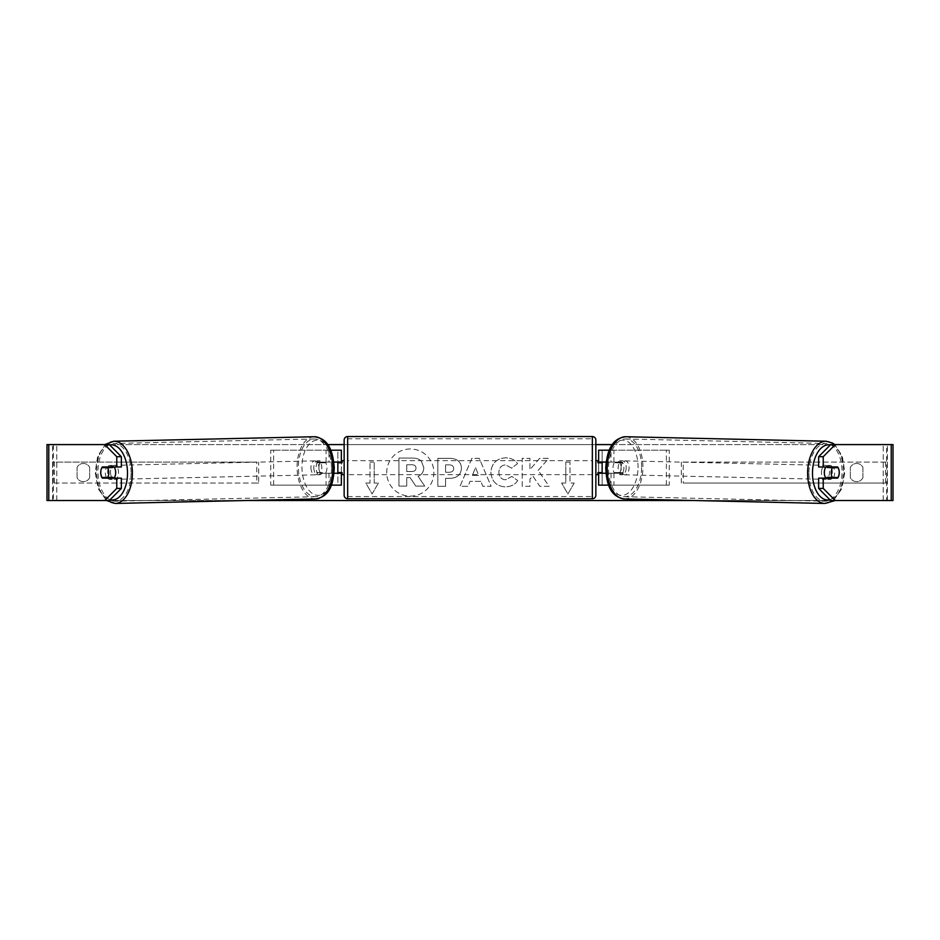 <?xml version="1.0" encoding="UTF-8"?>
<svg xmlns="http://www.w3.org/2000/svg" width="940" height="940" viewBox="0 0 940 940"><rect width="100%" height="100%" fill="white"/><g stroke="black" fill="none" stroke-linecap="round" stroke-linejoin="round"><path stroke-width="0.7" stroke-dasharray="4.7 3.53" d="M669.245 485.146L611.047 485.146L669.245 485.146L669.245 450.19L602.141 450.19L602.141 462.069L619.448 462.069A6.991 4.007 -90 0 1 621.058 467.662A6.991 4.007 -90 0 1 619.448 473.255L598.651 473.255M619.448 462.069L622.315 462.069A6.991 4.007 -90 0 1 623.925 467.662A6.991 4.007 -90 0 1 622.315 473.255L605.936 473.255M606.136 462.069L622.315 462.069M613.914 462.069L613.914 450.19L609.296 450.19M613.914 473.255L613.914 485.146L608.662 485.146M611.047 473.255L611.047 485.146L598.651 485.146L602.141 485.146L602.141 450.19L598.651 450.19L602.141 450.19M602.141 472.562L602.141 462.774L602.141 472.562L597.946 472.562L597.946 474.653M602.141 485.146L602.141 473.255M598.651 485.146L598.651 450.19M598.651 472.562L598.651 462.774M666.378 485.146L666.378 450.19L669.245 450.19M666.378 450.19L611.047 450.19L611.047 462.069M602.141 462.069L598.651 462.069M619.448 473.255L622.315 473.255M825.908 466.969A6.991 4.007 -88.7 0 1 828.504 465.418A6.991 4.007 -88.7 0 1 832.358 472.409A6.991 4.007 -88.7 0 1 828.187 479.4A6.991 4.007 -88.7 0 1 825.978 478.155M827.658 466.969A6.991 4.007 -88.7 0 1 830.22 465.453A6.991 4.007 -88.7 0 1 832.64 466.969M839.009 470.118A6.991 4.007 -90 0 0 838.116 467.662L833.475 467.556M832.793 477.45A6.991 4.007 -88.7 0 0 832.852 477.332L838.01 477.45M832.288 478.155A6.991 4.007 -88.7 0 1 829.914 479.435A6.991 4.007 -88.7 0 1 827.67 478.155M626.205 467.779A6.991 4.007 -88.7 0 1 622.045 474.771A6.991 4.007 -88.7 0 1 618.191 467.779A6.991 4.007 -88.7 0 1 622.351 460.788A6.991 4.007 -88.7 0 1 626.205 467.779M613.033 467.662A6.991 4.007 -88.7 0 1 614.255 462.774L617.686 462.844A6.991 4.007 -88.7 0 1 620.635 460.753A6.991 4.007 -88.7 0 1 623.42 462.844L619.989 462.774A6.991 4.007 -88.7 0 1 621.058 467.662A6.991 4.007 -88.7 0 1 619.836 472.562L623.267 472.632A6.991 4.007 -88.7 0 1 620.33 474.735A6.991 4.007 -88.7 0 1 617.545 472.632L614.114 472.562A6.991 4.007 -88.7 0 1 613.033 467.662M619.989 462.774L614.255 462.774M614.114 472.562L619.836 472.562M832.852 477.332L827.13 477.332M617.686 462.844L623.42 462.844M623.267 472.632L617.545 472.632M621.058 467.85A6.991 4.007 -88.7 0 1 625.218 460.859A6.991 4.007 -88.7 0 1 629.072 467.85A6.991 4.007 -88.7 0 1 624.9 474.841A6.991 4.007 -88.7 0 1 621.058 467.85M821.478 472.338A6.991 4.007 -88.7 0 1 825.637 465.347A6.991 4.007 -88.7 0 1 829.491 472.338A6.991 4.007 -88.7 0 1 825.332 479.329A6.991 4.007 -88.7 0 1 821.478 472.338M808.917 472.338A28.881 16.556 -88.7 0 1 826.131 443.469A28.881 16.556 -88.7 0 1 842.052 472.338A28.881 16.556 -88.7 0 1 824.838 501.208A28.881 16.556 -88.7 0 1 808.917 472.338M641.62 467.85A28.881 16.556 -88.7 0 1 624.418 496.72A28.881 16.556 -88.7 0 1 608.497 467.85A28.881 16.556 -88.7 0 1 625.711 438.98A28.881 16.556 -88.7 0 1 641.62 467.85M410.287 448.979A23.582 23.582 0 0 0 386.704 472.562A23.582 23.582 0 0 0 410.287 496.144A23.582 23.582 0 0 0 433.869 472.562A23.582 23.582 0 0 0 410.287 448.979A23.582 23.582 0 0 0 386.704 472.562A23.582 23.582 0 0 0 410.287 496.144A23.582 23.582 0 0 0 433.869 472.562A23.582 23.582 0 0 0 410.287 448.979M48.774 500.527L56.788 500.527L47 500.527L52.593 500.527L47 500.527L47 444.596L104.74 444.596M245.375 500.527L106.573 500.527L98.324 488.964L95.175 472.397L97.69 456.182L105.257 444.596L327.602 444.596M344.146 444.596L595.854 444.596M612.398 444.596L893 444.596L887.407 444.596L893 444.596L893 500.527L883.212 500.527L891.226 500.527M835.261 500.527L104.74 500.527M694.625 500.527L833.428 500.527L841.676 488.964L844.825 472.397L842.311 456.182L834.744 444.596M538.173 470.376L548.76 458.356L539.572 458.356L529.948 469.695L529.948 458.356L522.194 458.356L522.194 486.321L529.948 486.321L529.948 479.083L532.78 475.934L539.819 486.321L549.125 486.321L538.173 470.376L548.76 458.356L539.572 458.356L529.948 469.695L529.948 458.356L522.194 458.356L522.194 486.321L529.948 486.321L529.948 479.083L532.78 475.934L539.819 486.321L549.125 486.321L538.173 470.376M480.834 481.351L470 481.351L468.026 486.321L460.024 486.321L471.868 458.332L479.282 458.332L491.115 486.321L482.866 486.321L480.834 481.351L470 481.351L468.026 486.321L460.024 486.321L471.868 458.332L479.282 458.332L491.115 486.321L482.866 486.321L480.834 481.351M89.653 477.708A6.991 6.991 0 0 1 77.068 477.708L77.068 467.415A6.991 6.991 0 0 1 89.653 467.415L89.653 477.708A6.991 6.991 0 0 1 77.068 477.708L77.068 467.415A6.991 6.991 0 0 1 89.653 467.415L89.653 477.708M862.932 477.708L862.932 467.415A6.991 6.991 0 0 0 850.348 467.415L850.348 477.708A6.991 6.991 0 0 0 862.932 477.708L862.932 467.415A6.991 6.991 0 0 0 850.348 467.415L850.348 477.708A6.991 6.991 0 0 0 862.932 477.708M574.176 483.043L567.889 493.947L561.591 483.043L565.786 483.043L565.786 462.069L569.981 462.069L565.786 462.069L565.786 483.043L561.591 483.043L567.889 493.947L574.176 483.043L569.981 483.043L569.981 462.069L569.981 483.043L574.176 483.043M370.019 483.043L365.825 483.043L372.111 493.947L378.409 483.043L374.214 483.043L374.214 462.069L370.019 462.069L374.214 462.069L374.214 483.043L378.409 483.043L372.111 493.947L365.825 483.043L370.019 483.043L370.019 462.069L370.019 483.043M461.446 468.179L461.446 468.261C460.906 474.912 456.899 478.272 449.414 478.331L445.584 478.331L445.584 486.321L437.829 486.321L437.829 458.356L449.814 458.356C457.228 458.532 461.105 461.81 461.446 468.179L461.446 468.261C460.906 474.912 456.899 478.272 449.414 478.331L445.584 478.331L445.584 486.321L437.829 486.321L437.829 458.356L449.814 458.356C457.228 458.532 461.105 461.81 461.446 468.179M517.693 480.563C515.343 484.488 511.207 486.591 505.297 486.885C496.496 486.238 491.69 481.409 490.88 472.421L490.88 472.338C491.561 463.408 496.473 458.567 505.626 457.792C511.196 458.015 515.155 459.966 517.494 463.632L511.654 468.144L505.544 464.865C501.361 465.288 499.14 467.756 498.87 472.256L498.87 472.338C499.14 476.921 501.361 479.412 505.544 479.811L511.853 476.416L517.693 480.563C515.343 484.488 511.207 486.591 505.297 486.885C496.496 486.238 491.69 481.409 490.88 472.421L490.88 472.338C491.561 463.408 496.473 458.567 505.626 457.792C511.196 458.015 515.155 459.966 517.494 463.632L511.654 468.144L505.544 464.865C501.361 465.288 499.14 467.756 498.87 472.256L498.87 472.338C499.14 476.921 501.361 479.412 505.544 479.811L511.853 476.416L517.693 480.563M109.322 444.596L830.678 444.596M109.322 500.527L53.357 500.527L53.357 444.596L48.774 444.596M891.226 444.596L886.643 444.596L886.643 500.527L830.678 500.527M833.533 477.45A6.991 4.007 90 0 0 833.533 467.662M837.658 466.969L818.646 466.969M818.646 478.155L837.658 478.155M887.407 500.527L887.407 444.596L887.407 500.527M52.593 500.527L52.593 444.596L52.593 500.527M102.343 466.969L121.354 466.969M106.467 477.45A6.991 4.007 90 0 1 105.315 472.562A6.991 4.007 90 0 1 106.467 467.662M121.354 478.155L102.343 478.155M106.525 467.556L101.884 467.662A6.991 4.007 -90 0 0 100.991 470.118M423.822 467.627L423.822 467.709C423.635 471.974 421.719 474.841 418.053 476.31L424.739 486.086L415.774 486.086L410.122 477.602L406.726 477.602L406.726 486.086L398.96 486.086L398.96 458.062L412.214 458.062C416.455 458.109 419.498 459.131 421.332 461.105L423.822 467.709C423.635 471.974 421.719 474.841 418.053 476.31L424.739 486.086L415.774 486.086L410.122 477.602L406.726 477.602L406.726 486.086L398.96 486.086L398.96 458.062L412.214 458.062C416.455 458.109 419.498 459.131 421.332 461.105L423.822 467.627M472.385 475.358L478.613 475.358L475.511 467.462L472.385 475.358L478.613 475.358L475.511 467.462L472.385 475.358M453.691 468.543C453.597 466.111 452.105 464.889 449.214 464.865L445.584 464.865L445.584 472.256L449.261 472.256C452.116 472.139 453.585 470.928 453.691 468.625L453.691 468.543C453.597 466.111 452.105 464.889 449.214 464.865L445.584 464.865L445.584 472.256L449.261 472.256C452.116 472.139 453.585 470.928 453.691 468.625L453.691 468.543M416.009 468.19L416.009 468.108C415.915 465.899 414.505 464.795 411.802 464.783L406.726 464.783L406.726 471.516L411.849 471.516C414.552 471.422 415.95 470.317 416.009 468.19L416.009 468.108C415.915 465.899 414.505 464.795 411.802 464.783L406.726 464.783L406.726 471.516L411.849 471.516C414.552 471.422 415.95 470.317 416.009 468.19M270.755 485.146L328.953 485.146L270.755 485.146L270.755 450.19L337.86 450.19L337.86 462.069L320.552 462.069A6.991 4.007 -90 0 0 318.942 467.662A6.991 4.007 -90 0 0 320.552 473.255L334.064 473.255M333.865 462.069L317.685 462.069A6.991 4.007 -90 0 0 316.075 467.662A6.991 4.007 -90 0 0 317.685 473.255M326.086 462.069L326.086 450.19L330.704 450.19M320.552 473.255L328.953 473.255L328.953 485.146L337.86 485.146L337.86 450.19L341.349 450.19L337.86 450.19M341.349 450.19L341.349 485.146L337.86 485.146L337.86 473.255L341.349 473.255M326.086 473.255L326.086 485.146L331.338 485.146M337.86 472.562L337.86 462.774L337.86 472.562L342.054 472.562L342.054 474.653M341.349 485.146L337.86 485.146M341.349 472.562L341.349 462.774M273.622 485.146L273.622 450.19L270.755 450.19M273.622 450.19L328.953 450.19L328.953 462.069M328.953 473.255L337.86 473.255M337.86 462.069L341.349 462.069M320.552 462.069L317.685 462.069M595.854 495.286L595.854 440.049M595.854 474.653L595.854 460.671L595.854 474.653M597.946 460.671L597.946 462.774L602.141 462.774M344.146 440.049L344.146 495.286M344.146 474.653L344.146 460.671L344.146 474.653M337.86 462.774L342.054 462.774L342.054 460.671M592.353 460.671L592.353 474.653L592.353 460.671L347.647 460.671L347.647 474.653L347.647 460.671M592.353 474.653L347.647 474.653M347.647 438.792L347.647 496.543L347.647 438.792L592.353 438.792L592.353 496.543L347.647 496.543M592.353 496.543L592.353 438.792M114.093 466.969A6.991 4.007 -91.3 0 0 111.496 465.418A6.991 4.007 -91.3 0 0 107.642 472.409A6.991 4.007 -91.3 0 0 111.813 479.4A6.991 4.007 -91.3 0 0 114.022 478.155M101.99 477.45L107.148 477.332A6.991 4.007 -91.3 0 0 107.207 477.45M107.712 478.155A6.991 4.007 -91.3 0 0 110.086 479.435A6.991 4.007 -91.3 0 0 112.33 478.155M112.342 466.969A6.991 4.007 -91.3 0 0 109.78 465.453A6.991 4.007 -91.3 0 0 107.36 466.969M313.796 467.779A6.991 4.007 -91.3 0 0 317.955 474.771A6.991 4.007 -91.3 0 0 321.809 467.779A6.991 4.007 -91.3 0 0 317.649 460.788A6.991 4.007 -91.3 0 0 313.796 467.779M325.886 472.562A6.991 4.007 -91.3 0 0 326.967 467.662A6.991 4.007 -91.3 0 0 325.745 462.774L322.314 462.844A6.991 4.007 -91.3 0 0 319.365 460.753A6.991 4.007 -91.3 0 0 316.58 462.844L320.011 462.774A6.991 4.007 -91.3 0 0 318.942 467.662A6.991 4.007 -91.3 0 0 320.164 472.562L316.733 472.632A6.991 4.007 -91.3 0 0 319.671 474.735A6.991 4.007 -91.3 0 0 322.455 472.632L320.164 472.562M320.011 462.774L325.745 462.774M107.148 477.332L112.871 477.332M322.314 462.844L316.58 462.844M316.733 472.632L322.455 472.632M310.929 467.85A6.991 4.007 -91.3 0 0 315.1 474.841A6.991 4.007 -91.3 0 0 318.942 467.85A6.991 4.007 -91.3 0 0 314.782 460.859A6.991 4.007 -91.3 0 0 310.929 467.85M110.509 472.338A6.991 4.007 -91.3 0 0 114.668 479.329A6.991 4.007 -91.3 0 0 118.522 472.338A6.991 4.007 -91.3 0 0 114.363 465.347A6.991 4.007 -91.3 0 0 110.509 472.338M131.083 472.338A28.881 16.556 -91.3 0 0 113.869 443.469A28.881 16.556 -91.3 0 0 97.948 472.338A28.881 16.556 -91.3 0 0 115.162 501.208A28.881 16.556 -91.3 0 0 131.083 472.338M331.503 467.85A28.881 16.556 -91.3 0 0 314.289 438.98A28.881 16.556 -91.3 0 0 298.38 467.85A28.881 16.556 -91.3 0 0 315.582 496.72A28.881 16.556 -91.3 0 0 331.503 467.85M52.593 483.043L52.593 462.069L256.773 462.069L256.773 483.043L52.593 483.043L54.473 483.043L54.473 462.069L256.773 462.069M54.473 483.043L258.664 483.043L258.664 462.069M258.664 483.043L256.773 483.043M52.593 462.069L54.473 462.069M887.407 462.069L887.407 483.043L683.227 483.043L683.227 462.069L887.407 462.069L683.227 462.069M887.407 483.043L683.227 483.043M681.336 483.043L681.336 462.069M885.527 483.043L885.527 462.069M824.791 503.452A31.114 17.848 91.3 0 0 843.333 472.338A31.114 17.848 91.3 0 0 826.178 441.236M830.337 444.926A27.613 15.839 -88.7 0 1 844.191 472.409A27.613 15.839 -88.7 0 1 829.95 499.798M625.758 436.736A31.114 17.848 -88.7 0 1 642.913 467.85A31.114 17.848 -88.7 0 1 624.36 498.952M638.037 467.779A27.613 15.839 91.3 0 0 622.621 440.167A27.613 15.839 91.3 0 0 606.359 467.779A27.613 15.839 91.3 0 0 621.786 495.392A27.613 15.839 91.3 0 0 638.037 467.779M56.788 500.527L56.788 444.596L56.788 500.527M883.212 500.527L883.212 444.596L883.212 500.527M592.353 436.548L592.353 498.776M347.647 498.776L347.647 436.548M115.209 503.452A31.114 17.848 88.7 0 1 96.667 472.338A31.114 17.848 88.7 0 1 113.822 441.236M109.663 444.926A27.613 15.839 -91.3 0 0 95.81 472.409A27.613 15.839 -91.3 0 0 110.05 499.798M314.242 436.736A31.114 17.848 -91.3 0 0 297.087 467.85A31.114 17.848 -91.3 0 0 315.64 498.952M333.641 467.779A27.613 15.839 88.7 0 1 318.214 495.392A27.613 15.839 88.7 0 1 301.963 467.779A27.613 15.839 88.7 0 1 317.379 440.167A27.613 15.839 88.7 0 1 333.641 467.779M828.504 465.418L830.22 465.453M828.187 479.4L829.914 479.435M622.351 460.788L620.635 460.753M620.33 474.735L622.045 474.771M625.218 460.859L825.637 465.347M624.9 474.841L825.332 479.329M624.418 496.72L824.838 501.208M625.711 438.98L826.131 443.469M111.813 479.4L110.086 479.435M111.496 465.418L109.78 465.453M317.955 474.771L319.671 474.735M319.365 460.753L317.649 460.788M315.1 474.841L114.668 479.329M314.782 460.859L114.363 465.347M314.289 438.98L113.869 443.469M315.582 496.72L115.162 501.208"/><path stroke-width="1.41" d="M609.296 450.19L598.651 450.19L598.651 462.069L606.136 462.069M608.662 485.146L598.651 485.146L598.651 472.562M602.141 473.255L602.141 472.562L597.946 472.562L597.946 474.653L595.854 474.653M602.141 472.562L602.141 462.069M598.651 462.774L598.651 462.069M605.936 473.255L598.651 473.255M825.978 478.155A6.991 4.007 -88.7 0 1 824.333 472.409A6.991 4.007 -88.7 0 1 825.908 466.969M831.207 472.562A6.991 4.007 -88.7 0 1 832.429 467.662L838.116 467.662A6.991 4.007 -88.7 0 1 839.232 472.562A6.991 4.007 -88.7 0 1 838.01 477.45L832.276 477.45A6.991 4.007 -88.7 0 1 831.207 472.562M827.658 466.969A6.991 4.007 -88.7 0 0 827.27 467.556L832.429 467.662M832.64 466.969A6.991 4.007 -88.7 0 1 833.005 467.556L833.475 467.556M832.793 477.45A6.991 4.007 -88.7 0 1 832.288 478.155M827.67 478.155A6.991 4.007 -88.7 0 1 827.13 477.332L832.276 477.45M827.27 467.556L833.005 467.556M104.74 444.596L113.822 441.236A31.114 17.848 88.7 0 1 132.364 472.338A31.114 17.848 88.7 0 1 115.209 503.452L106.573 500.527L47 500.527L47 444.596L109.322 444.596L121.354 456.699L116.772 456.699L104.74 444.596M327.602 444.596L344.146 444.596M595.854 444.596L612.398 444.596M245.375 500.527L694.625 500.527M824.791 503.452L624.36 498.952A31.114 17.848 -88.7 0 1 607.216 467.85A31.114 17.848 -88.7 0 1 625.758 436.736L826.178 441.236A31.114 17.848 91.3 0 0 807.636 472.338A31.114 17.848 91.3 0 0 824.791 503.452L835.261 500.527L830.678 500.527L818.646 488.412L818.646 478.155L823.229 478.155L823.229 488.412L835.261 500.527L891.226 500.527L891.226 444.596L835.261 444.596L823.229 456.699L818.646 456.699L830.678 444.596L835.261 444.596M109.322 500.527L104.74 500.527L116.772 488.412L116.772 478.155L121.354 478.155L121.354 488.412L109.322 500.527M891.226 444.596L893 444.596L893 500.527L891.226 500.527M818.646 456.699L818.646 466.969L823.229 466.969L823.229 456.699M839.009 470.118A6.991 4.007 -90 0 1 837.658 478.155L823.229 478.155M823.229 466.969L837.658 466.969A6.991 4.007 -90 0 1 838.116 467.662M818.646 488.412L823.229 488.412M833.075 478.155A6.991 4.007 90 0 0 833.533 477.45M833.533 467.662A6.991 4.007 90 0 0 833.075 466.969M106.467 467.662A6.991 4.007 90 0 1 106.925 466.969M106.925 478.155A6.991 4.007 90 0 1 106.467 477.45M116.772 456.699L116.772 466.969L121.354 466.969L121.354 456.699M100.991 470.118A6.991 4.007 -90 0 0 100.733 472.562A6.991 4.007 -90 0 0 102.343 478.155L116.772 478.155M116.772 488.412L121.354 488.412M116.772 466.969L102.343 466.969A6.991 4.007 -90 0 0 101.884 467.662A6.991 4.007 -91.3 0 0 100.768 472.562A6.991 4.007 -91.3 0 0 101.99 477.45L107.724 477.45A6.991 4.007 -91.3 0 0 108.793 472.562A6.991 4.007 -91.3 0 0 107.571 467.662L101.884 467.662M341.349 462.774L341.349 462.069L333.865 462.069M341.349 462.069L341.349 450.19L330.704 450.19M331.338 485.146L341.349 485.146L341.349 472.562M337.86 473.255L337.86 462.069M334.064 473.255L341.349 473.255M347.647 436.548A3.502 3.502 0 0 0 344.146 440.049L344.146 495.286A3.502 3.502 0 0 0 347.647 498.776L592.353 498.776A3.502 3.502 0 0 0 595.854 495.286L595.854 440.049A3.502 3.502 0 0 0 592.353 436.548L347.647 436.548L347.647 498.776M602.141 462.774L597.946 462.774L597.946 460.671L595.854 460.671M344.146 460.671L342.054 460.671L342.054 462.774L337.86 462.774M337.86 472.562L342.054 472.562L342.054 474.653L344.146 474.653M114.022 478.155A6.991 4.007 -91.3 0 0 115.667 472.409A6.991 4.007 -91.3 0 0 114.093 466.969M107.724 477.45L112.871 477.332A6.991 4.007 -91.3 0 1 112.33 478.155M107.207 477.45A6.991 4.007 -91.3 0 0 107.712 478.155M106.525 467.556L106.996 467.556A6.991 4.007 -91.3 0 1 107.36 466.969M107.571 467.662L112.73 467.556A6.991 4.007 -91.3 0 0 112.342 466.969M112.73 467.556L106.996 467.556M829.95 499.798A27.613 15.839 -88.7 0 1 812.501 472.409A27.613 15.839 -88.7 0 1 830.337 444.926M48.774 500.527L48.774 444.596M592.353 498.776L592.353 436.548M110.05 499.798A27.613 15.839 -91.3 0 0 127.499 472.409A27.613 15.839 -91.3 0 0 109.663 444.926M115.209 503.452L315.64 498.952A31.114 17.848 -91.3 0 0 332.784 467.85A31.114 17.848 -91.3 0 0 314.242 436.736L113.822 441.236M826.178 441.236L832.629 443.116L834.744 444.596M625.758 436.736C610.413 438.604 607.052 452.739 605.724 467.791C606.594 482.631 609.308 496.438 624.36 498.952M315.64 498.952C330.692 496.438 333.406 482.631 334.276 467.791C332.948 452.739 329.588 438.604 314.242 436.736"/></g></svg>
